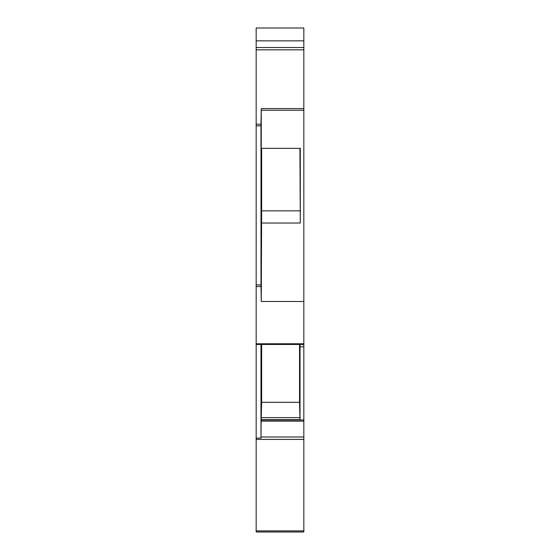 <?xml version="1.0" encoding="UTF-8"?>
<svg xmlns="http://www.w3.org/2000/svg" width="560" height="560" viewBox="0 0 560 560"><rect width="100%" height="100%" fill="white"/><g stroke="black" fill="none" stroke-linecap="round" stroke-linejoin="round"><path stroke-width="0.84" d="M256.165 28L303.835 28L303.835 40.852L256.165 40.852L256.165 28M299.929 148.337L300.293 223.027L300.293 148.337L261.268 148.337L261.282 108.577L260.995 125.867L256.165 125.867L256.165 40.852M256.165 125.867L256.165 438.116L260.981 438.116L260.981 344.463M303.835 436.996L303.835 421.162L261.149 421.162L260.988 436.996L303.835 436.996L303.835 532L256.165 532L256.165 438.116M256.165 47.537L303.835 47.537L303.835 346.808L300.02 346.808L300.062 344.463M303.835 47.537L303.835 40.852M303.835 346.808L303.835 421.162M303.835 301.49L261.268 301.49L261.009 286.545L256.165 286.545M303.835 344.463L256.165 344.463M261.639 344.463L261.639 402.29L299.537 402.29L300.02 419.657L300.02 346.808M261.149 421.162L261.639 402.29M260.981 438.116L260.988 436.996M299.537 344.463L299.537 402.29M260.995 125.867L261.009 286.545M261.268 301.49L261.639 210.847L299.929 210.847M300.293 223.027L261.268 223.027M261.639 148.337L261.639 210.847M303.835 343.777L256.165 343.777M261.156 419.657L300.02 419.657M303.835 419.993L261.156 419.993M261.17 417.627L299.999 417.627M256.165 439.404L303.835 439.404M303.835 530.901L256.165 530.901M260.995 284.886L256.165 284.886M261.009 124.208L256.165 124.208M303.835 108.577L261.282 108.577M256.165 49.826L303.835 49.826M303.835 110.236L261.268 110.236"/></g></svg>
